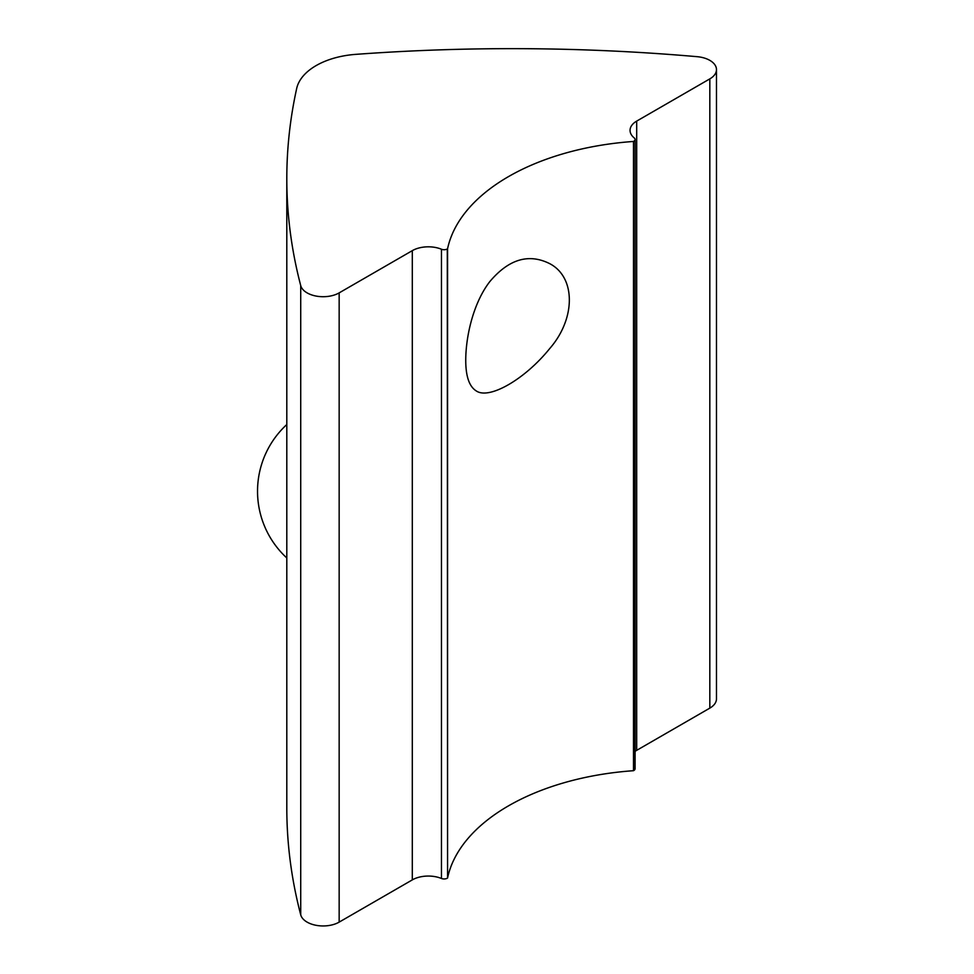 <?xml version="1.0" encoding="UTF-8"?>
<svg xmlns="http://www.w3.org/2000/svg" width="974" height="974" viewBox="0 0 974 974"><rect width="100%" height="100%" fill="white"/><g stroke="black" fill="none" stroke-linecap="round" stroke-linejoin="round"><path stroke-width="1.46" d="M447.565 878.037L447.565 248.796A213.294 123.138 180 0 1 633.49 141.461L633.49 770.702A213.294 123.138 0 0 0 447.565 878.037L447.297 248.954A4.529 2.618 180 0 1 441.466 249.234A22.67 13.088 0 0 0 412.306 250.647L412.306 879.887A22.67 13.088 180 0 1 441.466 878.475A4.529 2.618 0 0 0 447.297 878.195M465.742 360.015C465.706 376.22 469.212 386.532 476.274 390.939C489.265 399.876 525.035 379.227 549.75 348.522C575.865 318.62 575.865 277.322 549.762 263.674C528.772 253.155 508.793 259.121 489.837 281.571C473.303 302.89 465.816 336.261 465.742 360.015M633.49 141.461L633.757 770.544A4.529 2.618 0 0 0 635.085 768.693L635.085 139.452A4.529 2.618 180 0 1 633.757 141.303M635.085 751.38A22.67 13.088 180 0 1 636.692 750.345L636.692 121.105A22.67 13.088 0 0 0 630.056 130.358A22.67 13.088 0 0 0 634.244 137.943A4.529 2.618 180 0 1 635.085 139.452M636.692 121.105L709.827 78.882L709.827 708.122A22.67 13.088 0 0 0 716.474 698.857L716.474 69.629A22.67 13.088 180 0 1 709.827 78.882M286.806 178.668A1238.94 715.293 0 0 0 300.723 285.589L300.723 914.829A1238.94 715.293 0 0 1 286.806 807.909L286.806 178.668A1238.94 715.293 0 0 1 296.583 88.938A68.29 39.435 0 0 1 356.594 54.3A1238.94 715.293 0 0 1 697.189 56.687A22.67 13.088 180 0 1 716.474 69.629M300.723 914.829A22.67 13.088 0 0 0 316.051 925.3A22.67 13.088 0 0 0 339.159 922.122L339.159 292.882A22.67 13.088 180 0 1 316.051 296.059A22.67 13.088 180 0 1 300.723 285.589M339.159 292.882L412.306 250.647M636.692 750.345L709.827 708.122M339.159 922.122L412.306 879.887M441.466 249.234L441.466 878.475M286.806 424.53A90.667 90.667 0 0 0 286.806 557.968"/></g></svg>
